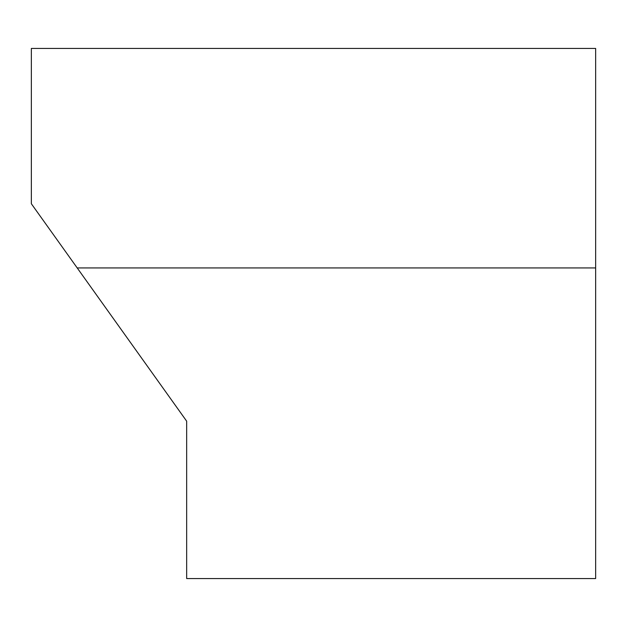 <?xml version="1.0" encoding="UTF-8"?>
<svg xmlns="http://www.w3.org/2000/svg" width="627" height="627" viewBox="0 0 627 627"><rect width="100%" height="100%" fill="white"/><g stroke="black" fill="none" stroke-linecap="round" stroke-linejoin="round"><path stroke-width="0.94" d="M77.207 267.941L31.35 203.744L31.35 48.436L595.65 48.436L595.65 578.564L186.666 578.564L186.666 421.179L77.207 267.941L595.65 267.941"/></g></svg>
